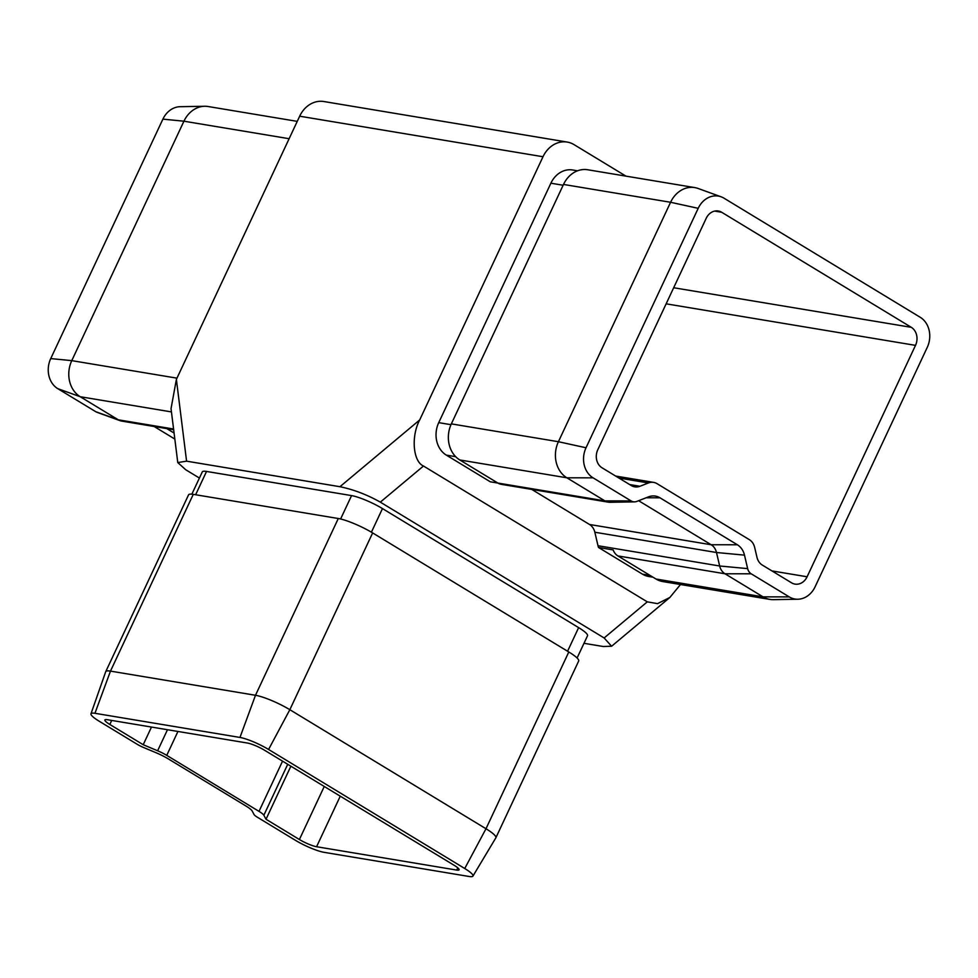 <?xml version="1.0" encoding="UTF-8"?>
<svg xmlns="http://www.w3.org/2000/svg" width="978" height="978" viewBox="0 0 978 978"><rect width="100%" height="100%" fill="white"/><g stroke="black" fill="none" stroke-linecap="round" stroke-linejoin="round"><path stroke-width="1.47" d="M340.258 796.178L316.579 846.728L456.726 870.078L457.777 867.841M771.96 570.92L807.107 576.775L915.506 345.368L666.14 303.828M638.622 500.712L711.165 544.746A13.509 11.308 -80.5 0 1 716.495 552.509L719.661 565.993A13.509 11.308 99.5 0 0 724.991 573.768L763.023 596.849A27.029 22.616 99.5 0 0 769.869 599.404A27.029 22.616 99.5 0 0 773.341 599.661L797.828 599.233A22.518 18.851 99.5 0 0 815.102 586.788L927.266 347.349A22.518 18.851 99.5 0 0 920.225 317.275L724.062 198.228A22.518 18.851 99.5 0 0 721.153 196.822A22.518 18.851 99.5 0 0 698.194 208.326L586.03 447.765A22.518 18.851 99.5 0 0 593.084 477.839L631.116 500.919A9.01 7.543 99.5 0 0 634.551 501.861A9.01 7.543 99.5 0 0 636.874 501.396L648.475 496.861A18.02 15.073 -80.5 0 1 653.121 495.932A18.02 15.073 -80.5 0 1 659.991 497.802L737.388 544.783A18.02 15.073 -80.5 0 1 744.49 555.137L747.644 568.621A9.01 7.543 99.5 0 0 751.202 573.805L789.234 596.886A22.518 18.851 99.5 0 0 797.828 599.233M744.49 555.137L716.495 552.509L594.844 532.24L597.998 545.724A13.509 11.308 -80.5 0 0 598.536 547.484L613.133 549.917A13.509 11.308 99.5 0 0 617.925 555.932L655.969 579.013A27.029 22.616 99.5 0 0 662.815 581.568L769.869 599.404M721.153 196.822L698.121 188.473A27.029 22.616 99.5 0 0 694.759 187.593A27.029 22.616 99.5 0 0 670.578 202.275L558.414 441.714A27.029 22.616 99.5 0 0 566.861 477.802L604.905 500.883A13.509 11.308 99.5 0 0 608.328 502.166A13.509 11.308 99.5 0 0 610.064 502.289L634.551 501.861M694.759 187.593L587.705 169.756A27.029 22.616 99.5 0 0 563.511 184.439L451.347 423.877A27.029 22.616 99.5 0 0 459.807 459.966L497.851 483.046A13.509 11.308 99.5 0 0 501.274 484.33L608.328 502.166M631.116 500.919L604.905 500.883L490.296 481.799L446.335 455.125A24.328 20.355 99.5 0 1 438.731 422.643L550.883 183.204A24.328 20.355 99.5 0 1 572.656 169.989L577.533 170.808M531.726 489.403L589.514 524.477L711.165 544.746L737.388 544.783M629.649 484.55L639.942 486.274L648.426 482.961A13.509 11.308 99.5 0 1 653.634 482.386A13.509 11.308 99.5 0 1 657.057 483.67L749.331 539.66A13.509 11.308 99.5 0 1 754.661 547.435L756.972 557.289A13.509 11.308 -80.5 0 0 762.302 565.064L791.593 582.839A13.509 11.308 -80.5 0 0 795.016 584.111A13.509 11.308 -80.5 0 0 807.107 576.775M639.942 486.274A13.509 11.308 -80.5 0 1 634.734 486.836A13.509 11.308 -80.5 0 1 631.311 485.565L602.02 467.777A13.509 11.308 -80.5 0 1 597.79 449.733L706.189 218.338A13.509 11.308 -80.5 0 1 718.28 210.991A13.509 11.308 -80.5 0 1 721.703 212.275L714.625 211.089M673.671 287.74L911.288 327.324L721.703 212.275M911.288 327.324A13.509 11.308 -80.5 0 1 915.506 345.368M594.844 532.24A13.509 11.308 99.5 0 0 589.514 524.477M598.536 547.484L642.497 574.172A24.328 20.355 99.5 0 0 648.659 576.47L652.962 577.191M583.988 643.304L603.23 646.507L611.605 646.238L604.135 637.962L380.332 502.142C367.105 494.697 353.645 489.55 339.941 486.714L419.696 419.941C410.919 436.274 412.997 461.616 423.486 466.017L647.289 601.849L657.534 603.646L669.844 597.485L680.505 584.514M176.382 379.403L186.578 461.164L177.764 462.557L171.04 408.657L176.382 379.403L299.671 116.199A27.029 22.616 -80.5 0 1 323.865 101.529L567.179 142.067A27.029 22.616 99.5 0 1 574.037 144.622L625.957 176.126M567.179 142.067A27.029 22.616 99.5 0 0 542.998 156.737L299.671 116.199M419.696 419.941L542.998 156.737M472.936 876.105L495.834 837.853A27.029 4.694 -154.9 0 0 495.87 837.779A27.029 4.694 -154.9 0 0 485.993 828.745L289.843 709.698A27.029 4.694 -154.9 0 0 255.49 695.285L110.477 671.116A27.029 4.694 -154.9 0 0 105.746 671.641A27.029 4.694 -154.9 0 0 105.71 671.715L90.978 713.793A22.518 3.912 -154.9 0 0 99.23 721.251L137.275 744.331A9.01 1.565 -154.9 0 0 143.35 747.4L156.187 752.791A18.02 3.13 25.1 0 1 168.35 758.916L245.747 805.884A18.02 3.13 25.1 0 1 252.202 811.055L254.121 814.625A9.01 1.565 -154.9 0 0 257.361 817.217L295.393 840.298A22.518 3.912 -154.9 0 0 324.011 852.315L469.037 876.471A22.518 3.912 -154.9 0 0 472.936 876.105A22.518 3.912 -154.9 0 0 464.746 868.513L268.583 749.466A22.518 3.912 -154.9 0 0 239.965 737.449L94.939 713.292A22.518 3.912 -154.9 0 0 90.978 713.793M495.87 837.779L578.683 661.006A27.029 4.694 -154.9 0 0 568.805 651.984L372.642 532.924A27.029 4.694 -154.9 0 0 338.29 518.511L193.277 494.355A27.029 4.694 -154.9 0 0 188.546 494.868L105.746 671.641M177.935 731.471L166.749 755.371L259.011 811.373L282.544 761.153M166.749 755.371A13.509 2.347 -154.9 0 0 157.629 750.774L167.482 729.722M111.712 720.431L109.829 724.466L143.216 744.723L157.629 750.774M109.829 724.466A13.509 2.347 25.1 0 1 104.89 719.942A13.509 2.347 25.1 0 1 107.25 719.686L247.41 743.035A13.509 2.347 25.1 0 1 264.573 750.248L454.147 865.298A13.509 2.347 25.1 0 1 459.085 869.821A13.509 2.347 25.1 0 1 456.726 870.078M316.579 846.728A13.509 2.347 25.1 0 1 299.402 839.515L324.256 786.471M287.728 764.295L263.852 815.249L266.016 819.258L299.402 839.515M263.852 815.249A13.509 2.347 -154.9 0 0 259.011 811.373M371.408 532.191L382.471 508.584A24.328 4.23 -154.9 0 0 351.567 495.601L206.541 471.445A24.328 4.23 -154.9 0 0 202.287 471.909L191.859 494.159M382.471 508.584L578.634 627.631A24.328 4.23 -154.9 0 1 587.521 635.761L577.093 658.011M186.578 461.164L339.941 486.714M177.764 462.557L185.673 469.709L199.414 478.046M166.749 428.596L174.084 433.046M297.251 121.37L208.131 106.516A27.029 22.616 99.5 0 0 204.659 106.26A27.029 22.616 99.5 0 0 183.937 121.199L71.773 360.637A27.029 22.616 99.5 0 0 80.233 396.726L118.265 419.806A13.509 11.308 99.5 0 0 120.013 420.65A13.509 11.308 99.5 0 0 121.688 421.09L173.668 429.745M154.133 426.494L174.83 439.061M204.659 106.26L180.172 106.7A22.518 18.851 99.5 0 0 162.898 119.133L50.734 358.584A22.518 18.851 99.5 0 0 57.775 388.657L95.82 411.738A9.01 7.543 99.5 0 0 96.981 412.3L120.013 420.65M266.016 819.258L290.869 766.202M143.216 744.723L151.48 727.057M751.202 573.805L724.991 573.768L617.925 555.932M655.969 579.013L763.023 596.849L789.234 596.886M698.194 208.326L670.578 202.275L563.511 184.439M451.347 423.877L558.414 441.714L586.03 447.765M593.084 477.839L566.861 477.802L459.807 459.966M597.998 545.724L719.661 565.993L747.644 568.621M464.746 868.513L485.993 828.745L568.805 651.984M372.642 532.924L289.843 709.698L268.583 749.466M239.965 737.449L255.49 695.285L338.29 518.511M193.277 494.355L110.477 671.116L94.939 713.292M604.135 637.962L647.289 601.849M423.486 466.017L380.332 502.142M95.82 411.738L118.265 419.806L173.583 429.024M171.456 411.921L80.233 396.726L57.775 388.657M50.734 358.584L71.773 360.637L176.969 378.156M289.133 138.717L183.937 121.199L162.898 119.133M567.57 651.238L578.634 627.631M195.624 494.746L206.541 471.445M340.613 518.988L351.567 495.601M648.426 482.961L618.927 478.046M455.687 456.677L446.335 455.125M650.064 575.431L642.497 574.172M450.98 424.684L438.731 422.643M563.132 185.245L550.883 183.204M659.991 497.802L646.116 497.79M653.634 482.386L615.651 476.054M669.844 597.485L611.605 646.238"/></g></svg>
